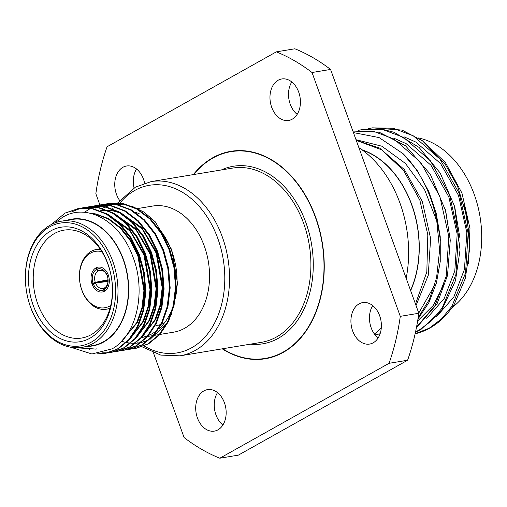 <?xml version="1.0" encoding="UTF-8"?>
<svg xmlns="http://www.w3.org/2000/svg" width="507" height="507" viewBox="0 0 507 507"><rect width="100%" height="100%" fill="white"/><g stroke="black" fill="none" stroke-linecap="round" stroke-linejoin="round"><path stroke-width="0.76" d="M101.172 270.206L98.491 270.668A9.253 6.623 -99.4 0 1 99.828 270.237A9.253 6.623 -99.4 0 1 107.154 275.681L108.092 275.491M104.062 289.554L104.683 287.786A9.253 6.623 -99.4 0 0 107.408 276.385L107.319 275.928A10.932 7.827 80.6 0 1 104.062 289.554L104.626 291.107A12.618 9.031 -99.4 0 0 108.403 275.32L107.319 275.928M92.192 284.414A12.618 9.031 -99.4 0 0 102.249 292A12.618 9.031 -99.4 0 0 104.195 291.354L103.631 289.795A10.932 7.827 80.6 0 1 93.275 283.806L92.192 284.414M108.048 280.542L95.905 282.995M95.335 283.109L91.97 283.787A12.618 9.031 -99.4 0 1 95.741 268L96.235 267.924M108.175 274.699A12.618 9.031 -99.4 0 0 98.124 267.113A12.618 9.031 -99.4 0 0 96.172 267.759L96.736 269.318A10.932 7.827 80.6 0 1 107.091 275.307L108.175 274.699M104.613 287.995L104.201 288.058A9.253 6.623 -99.4 0 1 102.858 288.489A9.253 6.623 -99.4 0 1 95.531 283.045L108.004 281.398M108.035 279.769L95.278 282.342A9.253 6.623 -99.4 0 1 98.003 270.941L101.888 270.339M95.741 268L96.305 269.559A10.932 7.827 80.6 0 0 93.047 283.185L91.97 283.787M96.736 269.318L98.491 270.668M107.154 275.681L107.091 275.307M103.631 289.795L104.201 288.058M95.531 283.045L93.275 283.806M98.003 270.941L96.305 269.559M93.047 283.185L95.278 282.342M159.978 334.43L173.686 332.161A63.92 45.744 -99.4 0 0 184.649 328.276A63.92 45.744 -99.4 0 0 206.679 253.722A63.92 45.744 -99.4 0 0 152.778 206.045L137.036 208.656M141.732 337.453A63.92 45.744 -99.4 0 0 147.765 335.754M148.747 335.355A63.92 45.744 -99.4 0 0 152.201 333.657A63.92 45.744 -99.4 0 0 157.233 330.266M121.623 341.243L124.564 342.13M124.906 342.212L126.066 342.485M126.573 342.593L130.318 343.15M131.015 343.214L135.008 343.302M135.642 343.277L140.648 342.65M141.466 342.472L148.785 339.937M150.173 339.246L166.993 323.067M130.052 348.753A73.673 52.728 -99.4 0 0 130.109 348.753L132.783 348.664M109.087 203.402L123.676 203.694L137.416 208.865L150.547 218.859L161.663 232.884L169.744 249.324L174.712 267.512L176.252 286.899L174.04 305.506L168.47 321.501L159.939 334.481L148.614 343.828L136.225 348.258L132.79 348.727M135.851 348.322L133.164 348.632M105.678 204.061L108.333 203.522L122.922 203.82L136.662 208.992L149.799 218.986L160.915 233.011L168.996 249.45L173.958 267.633L175.504 287.025L173.286 305.632L167.716 321.622L159.185 334.601L147.86 343.955L135.477 348.385M103.003 204.41L117.592 204.708L131.332 209.873L144.463 219.867L155.579 233.892L163.66 250.331L168.628 268.52L170.168 287.906L167.956 306.513L162.386 322.509L153.855 335.488L142.53 344.836L130.141 349.266L126.706 349.735M99.594 205.069L102.249 204.53L116.838 204.828L130.578 209.999L143.715 219.994L154.831 234.019L162.912 250.458L167.874 268.647L169.42 288.033L167.202 306.64L161.632 322.636L153.101 335.609L141.776 344.963L129.386 349.393M93.516 206.076L96.919 205.417L111.508 205.715L125.248 210.88L138.386 220.881L149.495 234.899L157.576 251.339L162.544 269.528L164.084 288.92L161.872 307.527L156.302 323.517L147.771 336.496L136.446 345.844L124.057 350.28L120.622 350.743M96.165 205.544L110.754 205.836L124.494 211.007L137.631 221.001L148.747 235.026L156.828 251.466L161.79 269.654L163.336 289.041L161.118 307.648L155.548 323.643L147.017 336.623L135.692 345.97L123.302 350.4M84.295 212.319L90.398 208.491M87.432 207.084L90.835 206.425L105.424 206.723L119.164 211.888L132.302 221.889L143.418 235.913L151.492 252.353L156.46 270.535L158.007 289.928L155.788 308.535L150.218 324.524L141.687 337.504L130.362 346.851L117.973 351.288L114.538 351.75M90.081 206.552L104.67 206.85L118.41 212.015L131.547 222.009L142.663 236.034L150.744 252.473L155.706 270.662L157.252 290.048L155.034 308.655L149.464 324.651L140.933 337.63L129.608 346.978L117.225 351.408M81.348 208.092L84.751 207.433L99.34 207.731L113.08 212.902L126.218 222.896L137.334 236.921L145.408 253.361L150.376 271.543L151.923 290.936L149.704 309.543L144.134 325.532L135.603 338.511L124.278 347.859L111.889 352.295L108.454 352.764M111.515 352.352L108.828 352.669M83.997 207.559L98.586 207.857L112.326 213.022L125.463 223.023L136.579 237.042L144.66 253.481L149.622 271.67L151.168 291.062L148.95 309.669L143.38 325.659L134.849 338.638L123.524 347.986L111.141 352.422M108.073 352.796L102.598 352.821M90.265 349.963L89.232 349.538M51.467 224.455L65.016 213.086L78.667 208.44L93.256 208.738L106.996 213.91L120.134 223.904L131.25 237.929L139.324 254.368L144.292 272.557L145.839 291.943L143.62 310.55L138.05 326.54L129.519 339.519L118.194 348.873L105.805 353.303L96.831 353.854M77.913 208.567L92.502 208.865L106.242 214.03L119.379 224.031L130.495 238.056L138.576 254.495L143.538 272.677L145.084 292.07L142.866 310.677L137.302 326.666L128.765 339.646L117.44 348.993L105.057 353.43M96.191 207.914L96.875 207.547M97.23 207.357L99.771 206.153M100.133 206L102.712 205.012M103.079 204.891L105.69 204.118M106.064 204.023L108.707 203.465M95.436 208.041L96.482 207.483M96.837 207.3L99.385 206.121M99.746 205.975L102.325 205.012M102.693 204.891L105.31 204.15M90.753 208.314L93.301 207.135M93.662 206.983L96.241 206.026M96.609 205.905L99.226 205.158M71.1 212.078L80.974 208.181M65.771 212.959L78.287 208.51M87.92 346.376A64.256 45.985 -99.4 0 0 103.637 342.041A64.256 45.985 -99.4 0 0 124.899 263.944A64.256 45.985 -99.4 0 0 67.013 220.266M54.933 222.922L62.532 217.307C86.881 202.154 120.698 221.584 133.018 257.125C146.612 292.038 136.465 335.609 112.18 348.81L91.9 353.994L70.872 347.27M76.221 347.777L95.677 349.076L78.553 347.732M82.128 347.339L92.559 345.609A63.92 45.744 -99.4 0 0 103.523 341.731A63.92 45.744 -99.4 0 0 125.552 267.17A63.92 45.744 -99.4 0 0 71.652 219.493L61.22 221.223A63.92 45.744 80.6 0 1 115.121 268.9A63.92 45.744 80.6 0 1 93.098 343.461A63.92 45.744 80.6 0 1 82.128 347.339A63.92 45.744 80.6 0 1 28.227 299.662A63.92 45.744 80.6 0 1 50.25 225.108A63.92 45.744 80.6 0 1 61.22 221.223M49.654 226.857A62.234 44.54 -99.4 0 0 30.521 306.9A62.234 44.54 -99.4 0 0 91.374 342.092A62.234 44.54 -99.4 0 0 110.507 262.049A62.234 44.54 -99.4 0 0 49.654 226.857M51.068 230.748A58.032 41.53 80.6 0 1 107.807 263.564A58.032 41.53 80.6 0 1 89.961 338.201A58.032 41.53 80.6 0 1 33.221 305.385A58.032 41.53 80.6 0 1 51.068 230.748M91.152 334.702A54.667 39.128 -99.4 0 0 109.994 270.934A54.667 39.128 -99.4 0 0 63.888 230.159A54.667 39.128 -99.4 0 0 54.509 233.48A54.667 39.128 -99.4 0 0 35.674 297.241A54.667 39.128 -99.4 0 0 81.773 338.023A54.667 39.128 -99.4 0 0 91.152 334.702M110.07 308.104A30.274 21.668 80.6 0 1 106.293 309.232A30.274 21.668 80.6 0 1 80.759 286.651A30.274 21.668 80.6 0 1 91.197 251.333A30.274 21.668 80.6 0 1 96.393 249.495A30.274 21.668 80.6 0 1 100.329 249.343M101.831 251.656A28.595 20.464 -99.4 0 0 90.601 253.082A28.595 20.464 -99.4 0 0 81.811 289.858A28.595 20.464 -99.4 0 0 109.766 306.032A28.595 20.464 -99.4 0 0 110.748 305.429M95.956 267.873A12.618 9.031 80.6 0 1 98.124 267.113A12.618 9.031 80.6 0 1 108.758 276.518A12.618 9.031 80.6 0 1 104.41 291.233A12.618 9.031 80.6 0 1 102.249 292A12.618 9.031 80.6 0 1 91.609 282.589A12.618 9.031 80.6 0 1 95.956 267.873M265.326 358.398A104.791 74.998 -99.4 0 0 265.44 358.379A104.791 74.998 -99.4 0 0 283.419 352.016A104.791 74.998 -99.4 0 0 319.53 229.785A104.791 74.998 -99.4 0 0 231.16 151.618A104.791 74.998 -99.4 0 0 231.04 151.637M222.674 348.759A104.791 74.998 -99.4 0 0 265.205 358.417A104.791 74.998 -99.4 0 0 283.185 352.054A104.791 74.998 -99.4 0 0 319.302 229.823A104.791 74.998 -99.4 0 0 230.926 151.656A104.791 74.998 -99.4 0 0 212.946 158.019A104.791 74.998 -99.4 0 0 193.788 174.522M222.237 348.835A105.126 75.239 -99.4 0 0 265.262 358.753A105.126 75.239 -99.4 0 0 283.299 352.365A105.126 75.239 -99.4 0 0 319.53 229.741A105.126 75.239 -99.4 0 0 230.869 151.327A105.126 75.239 -99.4 0 0 212.832 157.709A105.126 75.239 -99.4 0 0 193.351 174.598M230.989 151.308A105.126 75.239 -99.4 0 0 213.067 157.671A105.126 75.239 -99.4 0 0 193.579 174.56M373.196 342.795A21.028 15.045 -99.4 0 0 380.446 318.269A21.028 15.045 -99.4 0 0 362.714 302.584A21.028 15.045 -99.4 0 0 359.102 303.864A21.028 15.045 -99.4 0 0 351.858 328.39A21.028 15.045 -99.4 0 0 369.59 344.069A21.028 15.045 -99.4 0 0 373.196 342.795M292.247 119.17A21.028 15.045 -99.4 0 0 299.491 94.651A21.028 15.045 -99.4 0 0 281.765 78.965A21.028 15.045 -99.4 0 0 278.153 80.239A21.028 15.045 -99.4 0 0 270.909 104.765A21.028 15.045 -99.4 0 0 288.641 120.451A21.028 15.045 -99.4 0 0 292.247 119.17M144.615 183.154A21.028 15.045 -99.4 0 0 126.541 166.004A21.028 15.045 -99.4 0 0 122.935 167.278A21.028 15.045 -99.4 0 0 119.652 200.461M217.978 429.835A21.028 15.045 -99.4 0 0 225.222 405.308A21.028 15.045 -99.4 0 0 207.496 389.623A21.028 15.045 -99.4 0 0 203.884 390.903A21.028 15.045 -99.4 0 0 196.64 415.423A21.028 15.045 -99.4 0 0 214.372 431.108A21.028 15.045 -99.4 0 0 217.978 429.835M418.649 318.821A90.829 65.01 80.6 0 1 418.079 318.909M415.55 331.87L419.631 329.759L431.73 320.658L442.199 307.958L455.875 274.667L458.486 234.982L449.538 194.954L430.31 160.687L403.635 137.429L383.482 129.836L362.759 129.456L358.544 130.324M415.474 332.237L420.804 329.569L441.73 310.164L455.489 280.637L460.052 249.888L454.487 206.165L440.19 173.014L419.016 147.372L394.142 132.302L381.619 129.12L362.759 129.456M418.199 317.559L429.372 299.409L436.559 277.874L439.62 250.211L436.768 221.001A105.126 75.239 80.6 0 0 403.116 153.722L379.097 137.581L353.43 132.593M417.964 319.042L428.96 302.489L436.432 282.9L440.247 261.504L440.241 236.782L436.109 212.826L428.77 191.507L417.274 170.618L403.116 153.722M416.545 327.002L434.955 305.658L446.217 276.271L448.828 236.585L439.886 196.551L420.652 162.291L393.977 139.026L373.824 131.44L352.891 131.098M416.393 327.795L437.034 303.877L447.523 275.459L450.254 240.261L445.723 211.026L430.316 174.262L405.581 145.839L379.192 132.226L353.1 131.06M415.132 333.777L429.29 328.162L441.388 319.055L451.857 306.355L465.534 273.07L468.145 233.378L459.196 193.351L439.968 159.09L413.294 135.825L393.14 128.239L372.417 127.859L368.202 128.721M415.132 333.79A105.126 75.239 -99.4 0 0 429.816 328.073A105.126 75.239 -99.4 0 0 454.304 304.156L465.344 278.337L469.704 248.557L467.277 217.845L457.599 186.367L445.368 164.541L422.42 140.762L402.026 130.084L372.417 127.859M422.502 140.819L445.393 162.538L461.947 193.091L469.97 228.404L468.386 263.741M375.079 334.924L380.111 333.758M407.603 360.236L238.36 455.14L219.816 458.214L389.059 363.31A213.624 152.886 -99.4 0 0 400.289 316.343L418.833 313.263A213.624 152.886 80.6 0 1 407.603 360.236L389.059 363.31M99.917 204.993L95.842 193.737A213.624 152.886 -99.4 0 1 107.072 146.764L276.315 51.86L294.859 48.786A213.624 152.886 80.6 0 1 330.57 69.44L418.833 313.263M330.57 69.44L312.027 72.514L400.289 316.343M219.816 458.214A213.624 152.886 -99.4 0 1 184.111 437.56L153.412 352.771M312.027 72.514A213.624 152.886 -99.4 0 0 276.315 51.86M378.108 337.992A21.028 15.045 80.6 0 1 372.74 305.594M297.159 114.373A21.028 15.045 80.6 0 1 291.785 81.969M134.044 187.951A21.028 15.045 80.6 0 1 136.567 169.008M222.89 425.031A21.028 15.045 80.6 0 1 217.516 392.627M410.645 290.638A91.032 65.15 -99.4 0 0 361.966 149.774M415.493 304.029L426.818 271.967L427.813 234.792L419.872 200.265L403.718 170.618L381.568 149.774L356.244 140.369M356.003 139.691L381.834 146.206L405.461 163.476L424.486 189.453L436.768 221.001M374.388 333.999A105.126 75.239 -99.4 0 0 381.283 328.042M406.17 278.28A105.126 75.239 -99.4 0 0 358.88 147.651M451.959 307.648A90.829 65.01 -99.4 0 0 479.299 212.648A90.829 65.01 -99.4 0 0 418.3 137.942M362.48 150.148A90.829 65.01 80.6 0 1 410.562 290.416M469.52 236.104L464.444 205.633M459.862 237.739L454.817 207.338M417.648 320.944L433.225 305.461L444.322 283.59M450.197 239.234L445.285 209.385M418.763 313.066L434.664 285.194M440.545 240.914L435.462 210.399M416.032 305.531L428.244 275.326L430.627 238.524L422.287 201.406L404.409 169.642L379.623 148.069L356.225 140.319M436.426 316.805L453.841 296.937L464.463 269.318L466.839 232.517L458.505 195.404L440.627 163.634L415.841 142.068L404.218 136.903M426.767 318.409L444.183 298.541L454.804 270.922L457.181 234.12L448.847 197.001L430.969 165.238L406.183 143.671L394.56 138.506M222.465 348.797A105.126 75.239 -99.4 0 0 265.376 358.728M155.947 325.722A54.667 39.128 -99.4 0 0 157.113 325.507M157.842 325.342A54.667 39.128 -99.4 0 0 160.681 324.505M161.537 324.195A54.667 39.128 -99.4 0 0 164.458 322.87M91.013 213.453L95.392 214.074L108.061 218.834L120.184 228.036L130.438 240.945L137.898 256.086L143.937 290.682L141.916 307.812L136.808 322.534L121.921 340.926M110.279 215.893L130.103 231.16L143.982 255.072L150.021 289.674L148 306.805L142.892 321.527L131.605 336.99M116.363 214.886L136.187 230.146L150.066 254.064L156.105 288.66L154.084 305.797L148.976 320.519L137.689 335.983M100.266 210.766L106.647 210.297M107.782 210.329L113.644 211.051L119.734 212.782M122.447 213.878L142.271 229.139L156.15 253.056L162.183 287.653L160.168 304.783L155.06 319.511L143.773 334.975M96.812 348.867L95.506 349.101M90.138 213.238L96.089 213.96L108.758 218.72L120.875 227.922L131.136 240.831L138.595 255.965L144.628 290.568L142.613 307.698L137.498 322.42L120.913 341.972M108.454 214.753L129.729 229.823L144.679 254.958L150.712 289.554L148.69 306.691L143.582 321.413L130.362 338.537M114.538 213.745L135.813 228.815L150.763 253.95L156.796 288.546L154.774 305.677L149.666 320.405L136.446 337.529M100.88 210.665L106.356 210.183M107.427 210.183L114.341 210.937L118.264 211.932M120.622 212.737L141.897 227.808L156.847 252.942L162.88 287.539L160.858 304.669L155.75 319.397L142.53 336.521M171.239 314.98L177.551 283.483L171.753 249.723L155.231 221.806L144.045 212.129L131.782 206.153M127.77 205.094L115.856 204.391M114.943 204.492L109.968 205.43M109.392 205.589L105.754 206.793M105.285 206.976L102.224 208.364M158.735 328.999A63.92 45.744 -99.4 0 0 173.039 306.672M175.365 298.319A63.92 45.744 -99.4 0 0 157.956 227.44M139.133 213.65A63.92 45.744 -99.4 0 0 135.369 212.363M276.505 336.984A88.307 63.204 -99.4 0 0 306.938 233.981A88.307 63.204 -99.4 0 0 232.466 168.109L151.105 181.601A88.307 63.204 80.6 0 1 225.577 247.467A88.307 63.204 80.6 0 1 195.144 350.476A88.307 63.204 80.6 0 1 179.991 355.838L261.352 342.345A88.307 63.204 -99.4 0 0 276.505 336.984M221.394 169.946A89.993 64.408 80.6 0 1 306.767 225.102A89.993 64.408 80.6 0 1 278.223 338.353A89.993 64.408 80.6 0 1 250.281 344.183M144.159 346.002A84.942 60.796 -99.4 0 0 191.697 347.745A84.942 60.796 -99.4 0 0 217.82 238.493A84.942 60.796 -99.4 0 0 134.761 190.461A84.942 60.796 -99.4 0 0 119.836 203.104M151.105 181.601L135.439 187.14L117.694 202.927M142.036 346.801L160.763 355.096L179.991 355.838M159.223 334.557L153.894 335.444M153.139 335.564L147.81 336.452M147.055 336.572L141.726 337.459M109.081 203.402L108.333 203.522M102.997 204.41L102.249 204.536M106.293 309.232L109.924 308.63M96.393 249.495L100.018 248.893M112.358 208.764L113.048 208.65M137.593 342.13L138.284 342.01"/></g></svg>
